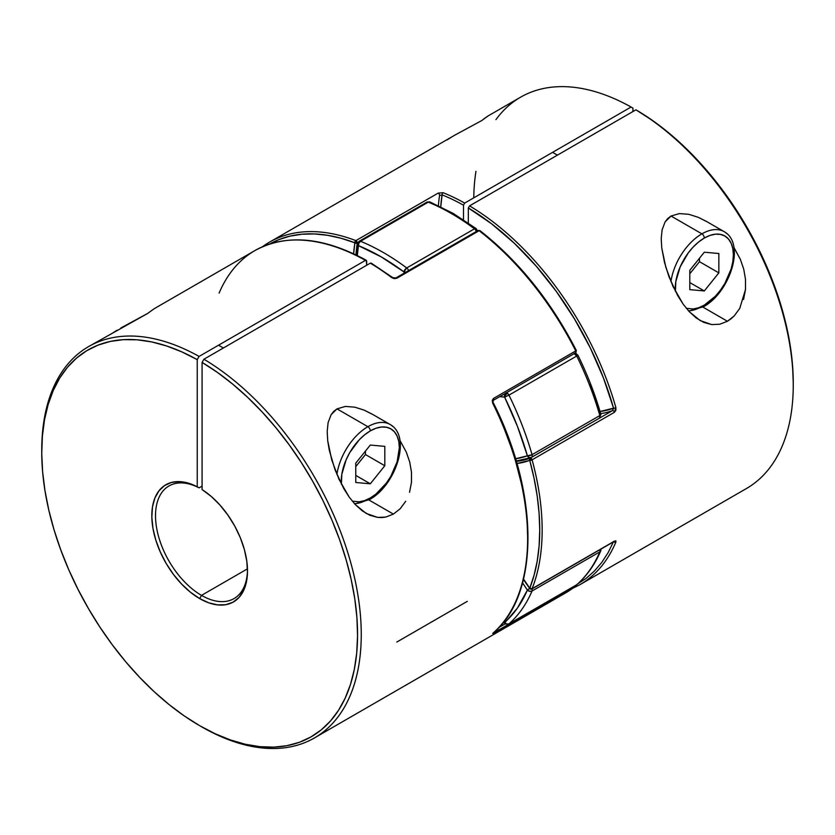 <?xml version="1.0" encoding="UTF-8"?>
<svg xmlns="http://www.w3.org/2000/svg" width="835" height="835" viewBox="0 0 835 835"><rect width="100%" height="100%" fill="white"/><g stroke="black" fill="none" stroke-linecap="round" stroke-linejoin="round"><path stroke-width="1.25" d="M504.497 623.15L517.449 608.037L527.386 590.063L522.543 582.924A147.19 84.982 60 0 1 527.386 590.063L529.557 588.518M503.87 621.658L504.632 622.44A3.423 1.973 120 0 0 505.342 624.006L504.632 622.44A3.423 2.776 48.5 0 0 508.953 623.87L576.734 584.74A225.92 130.437 -120 0 0 599.833 551.872L532.062 591.003A225.92 130.437 60 0 1 508.953 623.87A225.92 130.437 -120 0 0 532.062 591.003L599.833 551.872A3.423 1.973 -120 0 0 599.822 549.764A3.423 1.973 60 0 1 599.833 551.872L600.73 550.891A3.423 2.568 -156.7 0 1 599.833 551.872A225.92 130.437 60 0 1 576.734 584.74A3.423 2.776 48.5 0 0 577.121 584.448M505.76 393.003L504.747 394.569L504.632 397.168L507.054 392.982L506.208 392.669M476.096 228.581L476.514 229.114L475.773 228.477L474.489 228.821A3.423 1.973 60 0 1 476.336 231.493A3.423 1.973 -120 0 0 474.489 228.821A225.92 130.437 60 0 0 451.391 213.541A225.92 130.437 -120 0 0 428.282 202.143L360.511 241.273A225.92 130.437 60 0 1 406.718 267.952L474.489 228.821A225.92 130.437 -120 0 0 451.391 213.541A3.423 1.973 120 0 1 453.102 213.374L429.931 201.945A3.423 2.244 112.2 0 0 428.282 202.143A225.92 130.437 60 0 1 451.391 213.541A3.423 1.973 -60 0 1 453.102 213.374A3.423 1.973 -60 0 1 453.812 214.939M506.49 392.732A3.423 1.973 60 0 1 507.054 392.982A3.423 1.973 60 0 1 508.953 395.132A225.92 130.437 60 0 1 532.062 454.678L599.833 415.548A225.92 130.437 -120 0 0 576.734 356.013L508.953 395.132L576.734 356.013A3.423 1.973 -120 0 0 574.261 353.602M530.632 457.726A150.613 86.955 60 0 1 516.155 460.795M573.989 353.539L576.734 356.013A225.92 130.437 60 0 1 599.833 415.548L532.062 454.678L527.386 455.806A3.423 1.106 -16 0 0 532.062 454.678A225.92 130.437 -120 0 0 508.953 395.132L504.632 397.168L508.953 395.132L507.054 392.982L504.632 397.168A222.496 128.465 60 0 1 527.386 455.806A147.19 84.982 60 0 1 515.55 458.749L527.386 455.806L517.449 426.361L504.632 397.168L499.758 396.615A147.19 84.982 60 0 1 504.632 397.168A3.423 2.547 -81.6 0 1 505.436 393.337M404.109 273.191L403.942 271.907L381.188 256.867L358.445 245.636L357.307 255.541A147.19 84.982 60 0 1 358.445 245.636L358.904 243.131L360.511 241.273L428.282 202.143A3.423 1.973 -120 0 0 426.925 202.143A3.423 1.973 60 0 1 428.282 202.143L429.691 201.861L430.735 202.686M590.063 384.434L600 413.889L600.887 414.484L599.833 415.548A3.423 1.106 -16 0 0 600.876 414.348M359.154 241.273L357.484 243.695L358.445 245.636A3.423 2.275 -170.9 0 1 357.484 243.705A3.423 2.275 -170.9 0 1 358.476 242.39A3.423 1.973 60 0 1 359.154 241.273A3.423 1.973 60 0 1 360.511 241.273A3.423 1.973 -120 0 0 359.154 241.273L426.925 202.143A3.423 1.973 60 0 0 426.247 203.27M405.873 272.179A3.423 1.618 172.3 0 1 403.942 271.907L406.718 267.952A3.423 1.973 60 0 1 408.565 270.623A3.423 1.973 -120 0 0 406.718 267.952A225.92 130.437 -120 0 0 360.511 241.273A3.423 2.244 112.2 0 0 358.445 245.636A222.496 128.465 60 0 1 403.942 271.907A3.423 1.67 -53.3 0 1 406.718 267.952L474.489 228.821A3.423 1.67 -53.3 0 1 476.18 228.633A3.423 1.67 -53.3 0 1 476.555 229.98A3.423 1.618 172.3 0 1 477.505 230.815M403.942 271.907L406.342 272.147M575.357 353.257A3.423 2.547 -81.6 0 1 577.256 355.251M574.95 353.205L577.903 355.136L576.734 356.013L577.799 355.105M575.941 353.455L574.48 353.32M531.676 457.267L599.123 418.325A3.423 1.973 -120 0 0 599.29 418.252A3.423 1.973 -120 0 0 599.833 415.548A3.423 1.973 60 0 1 599.29 418.252A3.423 1.973 60 0 1 599.123 418.325M532.062 454.678A3.423 1.973 60 0 1 531.519 457.382A3.423 1.973 60 0 1 531.352 457.455A3.423 1.973 -120 0 0 531.519 457.382A3.423 1.973 -120 0 0 532.062 454.678M600.407 415.162L600.261 414.504M530.308 457.757L531.352 457.455L529.192 457.549L527.386 455.806A3.423 2.787 -110.7 0 0 530.987 457.622A3.423 2.787 -110.7 0 1 530.987 457.622L599.29 418.252L600.876 414.337C595.136 394.423 587.485 374.685 577.903 355.136M532.052 588.894A3.423 1.973 60 0 1 532.062 591.003A3.423 1.973 -120 0 0 532.052 588.894M529.693 591.305L532.062 591.003A3.423 2.568 -156.7 0 1 527.386 590.063L529.693 591.305M530.308 588.038L527.386 590.063A222.496 128.465 60 0 1 504.632 622.44L506.688 624.027L508.953 623.87A3.423 1.973 60 0 1 508.765 624.006A3.423 1.973 -120 0 0 508.953 623.87L576.547 584.876A3.423 1.973 -120 0 0 576.734 584.74L577.1 584.479C587.005 575.68 594.875 564.491 600.73 550.891L600.981 549.096M600.72 549.242A3.423 2.568 -156.7 0 1 600.741 550.86M576.327 584.97A3.423 1.973 -120 0 0 576.547 584.876L577.1 584.479M504.653 623.474A3.423 1.159 -44.8 0 1 504.632 623.453A3.423 1.159 -44.8 0 1 504.632 622.44M352.286 501.146L359.186 501.835L364.634 500.593L370.302 497.973A3.423 1.973 60 0 1 369.592 499.539A3.423 1.973 -120 0 0 370.302 497.973L375.969 494.059L386.438 483.006L390.843 476.294L397.136 461.776L399.349 447.664L398.786 441.444L397.136 436.1L394.454 431.852L390.843 428.856L386.438 427.228L381.418 427.029L375.969 428.261L370.302 430.891L364.634 434.805L359.186 439.868L349.761 452.57L346.149 459.741L341.818 474.332L341.379 484.206A41.082 23.714 -60 0 1 370.302 430.891A3.423 1.973 -120 0 0 367.88 426.695L337.006 408.879L333.697 411.404L331.13 414.671L328.103 422.593L327.195 431.476L327.727 440.849L331.798 460.137L338.979 479.28L349.093 496.971L355.303 504.58L366.179 513.431L377.691 517.418L385.697 517.084L393.41 514.11L400.215 508.724L405.716 501.271L400.215 508.724L393.41 514.11L368.872 499.946L393.41 514.11L385.697 517.084L381.699 517.575L377.691 517.418L369.738 515.226L362.233 510.832L355.303 504.58L349.093 496.971L343.676 488.444L335.023 469.771L329.324 450.409L327.727 440.849L327.195 431.476L328.103 422.593L331.13 414.671L337.006 408.879L345.398 406.426L354.791 407.167L364.154 410.131L372.118 414.097M411.457 482.4L411.478 472.151L409.693 461.964L406.342 452.215L399.892 440.295L406.342 452.215L409.693 461.964L411.478 472.151L411.457 482.4L409.536 492.285M154.131 308.752L147.586 313.49L88.541 346.619A225.92 130.437 60 0 1 199.085 356.43L365.459 260.374A225.92 130.437 -120 0 0 254.915 250.563L154.131 308.752L147.586 313.49L120.814 327.988M371.512 263.87L370.302 263.171A225.92 130.437 60 0 1 391.855 277.69L396.823 278.232A1.712 0.992 -120 0 0 396.625 278.097A1.712 0.992 60 0 1 396.823 278.232L479.123 230.71A225.92 130.437 60 0 1 575.764 350.94A1.712 0.992 60 0 1 575.691 352.777A1.712 0.992 -120 0 0 575.764 350.94L576.359 350.523C550.923 301.07 518.796 261.104 479.968 230.627A1.712 0.814 127.7 0 0 479.123 230.71L479.916 230.596L493.955 242.682L507.45 255.312L520.529 269.068L533.074 283.837L544.994 299.494L556.183 315.933L576.348 350.554L493.464 398.452L492.671 403.107A225.92 130.437 60 0 1 492.671 633.431L493.464 633.41A1.712 0.992 -120 0 0 493.736 632.523A1.712 0.992 60 0 1 493.464 633.41L576.348 584.98A1.712 1.388 -129.4 0 1 575.931 585.784L565.556 592.965A225.92 130.437 -120 0 0 575.764 585.899L492.671 633.431A225.92 130.437 -120 0 0 492.671 403.107L492.233 400.445L493.464 398.452L575.764 350.94A225.92 130.437 -120 0 0 479.123 230.71A1.712 0.992 -120 0 0 478.914 230.585L396.625 278.097A1.712 0.992 -120 0 0 395.78 278.003A1.712 0.992 60 0 1 396.625 278.097L478.914 230.585A1.712 0.992 -120 0 0 478.058 230.491L479.123 230.71L396.823 278.232L394.308 278.639L391.855 277.69A225.92 130.437 -120 0 0 370.302 263.171L203.917 359.227A225.92 130.437 60 0 1 349.552 558.458A225.92 130.437 60 0 1 314.461 737.931A225.92 130.437 60 0 1 200.577 726.21M201.506 595.376A65.036 37.554 -120 0 0 247.484 569.877A65.036 37.554 60 0 1 234.019 598.601A65.036 37.554 60 0 1 201.506 595.376L247.452 568.854L201.506 595.376A65.036 37.554 60 0 1 159.015 538.064A65.036 37.554 60 0 1 168.983 485.949A65.036 37.554 60 0 1 199.085 487.849L202.08 486.116L199.085 487.849A65.036 37.554 -120 0 0 155.529 517.136A65.036 37.554 -120 0 0 201.506 595.376L199.659 598.58L201.506 595.376M371.418 263.39L370.302 263.171L203.917 359.227L202.08 362.421A223.31 128.934 60 0 1 357.557 635.905A223.31 128.934 60 0 1 199.659 725.678L201.496 726.742A225.92 130.437 -120 0 0 361.252 635.905A225.92 130.437 -120 0 0 203.917 359.227L202.08 362.421L202.08 489.581A67.645 39.057 60 0 1 247.494 570.963A67.645 39.057 60 0 1 199.659 598.58L190.474 592.245L181.633 584.093L173.461 574.428L166.269 563.615L160.31 552.029L155.821 540.13L152.962 528.357L151.834 517.136L152.492 506.887L154.903 497.994L158.984 490.792L164.578 485.542L171.467 482.442L179.41 481.607L188.115 483.079L197.237 486.784L197.237 359.635L181.853 351.89L166.624 345.972L151.72 341.933L137.274 339.824L123.423 339.647L110.303 341.421L98.029 345.116L86.725 350.7L76.496 358.121L67.447 367.317L59.65 378.182L53.2 390.623L48.138 404.526L44.526 419.744L42.387 436.152L41.75 453.572L42.627 471.858L44.996 490.823L48.837 510.279L54.118 530.058L60.788 549.962L68.783 569.804L78.031 589.395L88.426 608.548L99.887 627.075L112.307 644.808L125.553 661.571L139.508 677.206L154.037 691.568L169.004 704.51L184.253 715.919L199.659 725.678L215.054 733.704L230.314 739.904L245.281 744.246L259.81 746.657L273.765 747.137L287.01 745.676L299.421 742.273L310.881 736.981L321.287 729.842L330.535 720.929L338.519 710.314L345.199 698.112L350.481 684.429L354.322 669.409L356.691 653.179L357.557 635.905L356.921 617.743L354.791 598.883L351.18 579.48L346.118 559.742L339.657 539.838L331.871 519.975L322.821 500.332L312.593 481.106L301.289 462.465L289.014 444.596L275.884 427.677L262.033 411.853L247.588 397.283L232.683 384.11L217.465 372.452L202.08 362.421L202.08 489.581L211.203 496.408L219.897 504.987L227.84 514.997L234.739 526.05L240.334 537.75L244.404 549.67L246.816 561.339L247.473 572.351L246.356 582.277L243.496 590.752L239.008 597.463L233.048 602.171L225.857 604.676L217.684 604.905L208.844 602.849L199.659 598.58A67.645 39.057 60 0 1 151.834 517.136A67.645 39.057 60 0 1 197.237 486.784L199.085 487.849L197.237 486.784L197.237 359.635L199.085 356.43A225.92 130.437 -120 0 0 41.75 450.044L41.75 452.173A223.31 128.934 60 0 1 197.237 359.635L199.085 356.43L365.459 260.374L366.669 261.073L366.669 265.269L366.314 260.29C323.312 236.837 286.186 233.602 254.915 250.563M41.75 451.109A225.92 130.437 60 0 1 88.541 346.619M336.902 474.551A44.495 25.697 -60 0 1 367.88 426.695L337.006 408.879L345.398 406.426L354.791 407.167L364.154 410.131L373.088 414.671M391.855 277.69A1.712 0.825 -53 0 1 392.7 277.596A1.712 0.825 127 0 0 391.855 277.69M527.636 537.051L527.073 521.322L525.382 505.039M522.595 488.35L513.765 454.156L500.833 419.734L493.266 402.668L492.671 403.107L493.391 400.289A1.712 0.992 60 0 1 492.953 400.362M199.659 725.678A223.31 128.934 60 0 1 41.75 452.173M505.144 623.881L498.892 627.482L505.144 623.881M493.412 400.278A1.712 0.992 -120 0 0 493.464 398.452A1.712 0.992 60 0 1 493.391 400.289L575.691 352.777A1.712 0.992 60 0 1 575.252 352.85A1.712 0.992 -120 0 0 575.691 352.777L576.359 350.523M576.484 584.907L575.92 585.794A1.712 1.388 -129.4 0 1 575.764 585.899A1.712 0.992 -120 0 0 576.046 585.137A1.712 0.992 60 0 1 575.764 585.899L576.348 584.98M493.266 402.668C539.462 493.829 539.702 594.885 492.848 633.306A1.712 1.388 -130.9 0 1 492.671 633.431A1.712 1.388 49.1 0 0 492.921 633.243M575.764 585.899A225.92 130.437 60 0 1 565.41 593.048M365.459 260.374L366.314 260.29L365.459 260.374A225.92 130.437 60 0 0 255.489 250.239A225.92 130.437 60 0 0 219.114 293.116M467.266 601.377L396.823 642.042M117.036 330.242L113.08 332.789M743.567 299.441L745.488 289.557L745.498 279.308L743.724 269.12L740.374 259.361L733.913 247.442L740.374 259.361L743.724 269.12L745.498 279.308L745.488 289.557L739.747 308.418L734.236 315.88L727.442 321.266L702.903 307.092L727.442 321.266L719.718 324.23L711.723 324.575L703.759 322.383L696.254 317.978L689.324 311.737L683.124 304.117L673 286.436L665.829 267.283L661.758 247.995L661.216 238.633L662.124 229.74L665.151 221.818L671.027 216.025L679.419 213.583L688.812 214.313L698.175 217.288L706.139 221.244M485.918 117.38L481.68 120.595L488.151 115.908L481.607 120.637L455.054 135.02L269.444 242.181A225.92 130.437 60 0 1 355.877 240.616L354.875 242.808L355.877 240.616L438.177 193.104L443.145 192.708A225.92 130.437 60 0 1 464.698 203.082L631.083 107.026A225.92 130.437 -120 0 0 520.539 97.215L488.058 115.961L481.607 120.637L454.845 135.134M530.956 588.946L529.745 588.247L530.956 588.946A1.712 0.992 60 0 0 531.811 589.03A1.712 0.992 -120 0 0 532.093 588.685A1.712 0.992 60 0 1 531.811 589.03L614.111 541.508A1.712 0.992 -120 0 0 614.393 541.174L532.093 588.685A225.92 130.437 -120 0 0 532.093 459.824A225.92 130.437 60 0 1 532.093 588.685L614.393 541.174L615.854 540.861L615.886 542.03A225.92 130.437 60 0 1 580.085 584.584L746.459 488.517A225.92 130.437 -120 0 0 781.55 309.044A225.92 130.437 -120 0 0 635.915 109.823L469.541 205.88A225.92 130.437 60 0 1 615.886 407.605L615.854 410.298L614.393 412.313L532.093 459.824L530.956 458.258L529.734 458.592L529.745 460.356L530.956 458.258L529.745 460.356L534.087 478.403L537.218 496.126L539.107 513.389L539.734 530.068L539.107 546.006L537.218 561.099L534.087 575.211L529.745 588.247L523.524 579.125A152.325 87.946 -120 0 1 529.745 588.247A1.712 0.992 120 0 0 530.1 589.03L523.42 579.532M262.44 246.753A225.92 130.437 60 0 1 269.444 242.181L262.409 246.774M486.805 116.754L488.151 115.908M739.747 308.418L734.236 315.88L730.98 318.845L727.442 321.266L719.718 324.23L711.723 324.575L700.2 320.588L689.324 311.737L683.124 304.117L677.696 295.59L669.044 276.928L664.493 262.42L661.758 247.995L661.216 238.633L662.124 229.74L665.151 221.818L667.718 218.551L671.027 216.025L679.419 213.583L688.812 214.313L698.175 217.288L707.12 221.818M529.745 588.247A1.712 1.273 21.6 0 0 532.093 588.685L529.745 588.247A224.208 129.446 60 0 0 529.745 460.356A1.712 1.388 -110.7 0 1 530.183 458.144L531.321 457.486L530.183 458.144A1.712 0.992 60 0 1 530.956 458.258A1.712 0.992 60 0 1 532.093 459.824A1.712 0.585 164.8 0 1 529.745 460.356A152.325 87.946 -120 0 1 516.938 463.488L532.093 459.824L614.393 412.313L615.886 407.605A225.92 130.437 -120 0 0 469.541 205.88L468.331 207.978A224.208 129.446 60 0 1 613.548 408.158A1.712 0.564 -15.8 0 0 615.886 407.605A1.712 0.564 164.2 0 1 613.548 408.158L600.041 411.509A148.901 85.974 -120 0 0 613.548 408.158L613.527 408.816M793.25 383.025L792.613 366.2L790.474 347.339L786.862 327.936L781.8 308.198L775.35 288.305L767.553 268.432L758.504 248.799L748.275 229.562L736.971 210.921L724.697 193.052L711.577 176.133L697.726 160.31L683.28 145.739L668.376 132.567L653.147 120.908L635.915 109.823A225.92 130.437 60 0 1 793.25 385.102L793.25 382.973A223.31 128.934 -120 0 0 637.763 110.888L635.915 109.823L469.541 205.88L468.331 207.978L468.331 223.008L468.331 207.978L491.648 223.843L514.412 243.329L536.112 266.01L556.287 291.394L574.48 318.907L590.314 347.965L603.434 377.942L613.548 408.158L612.483 410.622L599.488 418.126L612.483 410.622A150.613 86.955 60 0 1 600.657 413.607A150.613 86.955 -120 0 0 612.483 410.622A1.712 0.992 60 0 1 614.393 412.313A1.712 0.992 -120 0 0 612.483 410.622M613.548 541.56L608.162 552.572L601.774 562.414L594.405 571.036L586.139 578.373L577.006 584.364M263.276 246.148A225.92 130.437 -120 0 1 269.59 242.098A225.92 130.437 -120 0 1 355.877 240.616A1.712 0.992 60 0 1 356.086 240.71A1.712 0.992 60 0 1 357.276 243.037L356.086 240.71L354.875 242.808L357.276 243.037A150.613 86.955 60 0 0 356.002 254.905A150.613 86.955 60 0 1 357.276 243.037A1.712 1.138 -170.9 0 1 354.875 242.808A224.208 129.446 60 0 0 269.778 243.966L278.817 239.645L290.006 236.128L301.926 234.228L314.471 233.946L327.55 235.293L341.045 238.257L354.875 242.808A1.712 1.138 -69 0 1 355.877 240.616L438.177 193.104A1.712 0.992 -120 0 1 439.575 195.515L442.112 194.889A1.712 1.127 -68.1 0 1 443.145 192.708L438.177 193.104A1.712 0.992 60 0 1 439.575 195.515A150.613 86.955 -120 0 0 438.406 205.671A150.613 86.955 60 0 1 439.575 195.515L442.112 194.889A148.901 85.974 -120 0 0 440.755 206.798L442.112 194.889A224.208 129.446 60 0 1 463.488 205.18L463.488 219.762L463.488 205.18L464.698 203.082A225.92 130.437 -120 0 0 443.145 192.708A1.712 1.127 111.9 0 0 442.112 194.889A224.208 129.446 60 0 1 463.488 205.18L464.698 203.082L631.083 107.026L632.92 108.091L632.92 111.546L632.92 108.091L631.083 107.026A225.92 130.437 60 0 0 495.938 119.655M473.769 197.843A225.92 130.437 60 0 1 475.95 171.352M530.183 458.144A150.613 86.955 60 0 1 516.322 461.369A150.613 86.955 60 0 0 530.183 458.144M354.875 242.808L353.643 253.777A152.325 87.946 -120 0 1 354.875 242.808M579.114 585.126A225.92 130.437 -120 0 0 615.886 542.03L614.393 541.174A1.712 0.992 60 0 1 614.08 541.529M613.735 541.727A1.712 1.284 22.8 0 0 615.886 542.03M451.057 137.399L447.101 139.936M392.92 426.57A44.495 25.697 120 0 0 367.88 426.695A44.495 25.697 120 0 0 337.194 472.693M354.718 503.954L369.592 499.539A3.423 1.973 60 0 1 367.88 499.372A44.495 25.697 -60 0 1 354.437 503.651M370.302 497.973A41.082 23.714 -60 0 0 399.349 447.664A41.082 23.714 -60 0 0 370.302 430.891A3.423 1.973 60 0 0 367.88 426.695A44.495 25.697 -60 0 1 390.133 424.493L372.013 414.035M355.773 463.133L370.302 445.065L384.82 446.37L384.82 465.732L370.302 483.799L355.773 482.494L355.773 463.133L370.302 445.065L384.82 446.37L384.82 465.732L365.459 454.553L365.459 451.088L365.459 454.553L384.82 465.732L370.302 483.799L355.773 475.407L370.302 483.799L355.773 482.494L355.773 463.133M355.773 466.598L365.459 454.553L355.773 466.598M686.307 308.292L693.207 308.992L698.655 307.75L704.322 305.119A3.423 1.973 60 0 1 703.613 306.685A3.423 1.973 -120 0 0 704.322 305.119L715.438 296.154L720.459 290.152L724.864 283.441L731.157 268.922L732.817 261.679L733.37 254.811L732.817 248.59L731.157 243.256L728.475 239.008L724.864 236.013L720.459 234.385L715.438 234.176L709.99 235.418L704.322 238.048L698.655 241.962L693.207 247.014L688.186 253.015L680.181 266.897L675.839 281.489L675.4 291.352A41.082 23.714 -60 0 1 704.322 238.048A3.423 1.973 -120 0 0 701.901 233.852A44.495 25.697 120 0 0 671.225 279.84M670.922 281.698A44.495 25.697 -60 0 1 701.901 233.852L671.027 216.025L701.901 233.852A44.495 25.697 -60 0 1 724.154 231.65L706.045 221.191M688.739 311.111L703.613 306.685A3.423 1.973 60 0 1 701.901 306.518A44.495 25.697 -60 0 1 688.468 310.797M704.322 252.222L718.851 253.516L718.851 272.878L704.322 290.945L689.804 289.651L689.804 270.289L704.322 252.222L718.851 253.516L718.851 272.878L704.322 290.945L689.804 289.651L689.804 270.289L704.322 252.222M689.804 282.564L704.322 290.945L689.804 282.564M689.804 273.744L699.49 261.699L718.851 272.878L699.49 261.699L699.49 258.245L699.49 261.699L689.804 273.744M726.941 233.727A44.495 25.697 120 0 0 701.901 233.852A3.423 1.973 60 0 1 704.322 238.048A41.082 23.714 -60 0 1 733.37 254.811A41.082 23.714 -60 0 1 704.322 305.119M503.421 622.232L505.342 624.006L508.765 624.006L576.547 584.876M429.931 201.945L426.925 202.143M453.102 213.374L476.19 228.633L477.526 230.919M357.484 243.695L356.242 255.019M531.018 457.611L516.218 461.003M479.968 230.627L478.058 230.491L395.769 278.013L392.7 277.596L371.168 263.088M565.556 592.965L314.461 737.931M572.591 588.372L580.085 584.584M531.811 589.03L530.1 589.03M223.383 347.986L218.551 345.199M369.592 499.539C395.539 485.511 412.146 436.715 390.133 424.493M557.415 155.143L552.572 152.346M703.613 306.685C729.56 292.667 746.166 243.862 724.154 231.65"/></g></svg>
